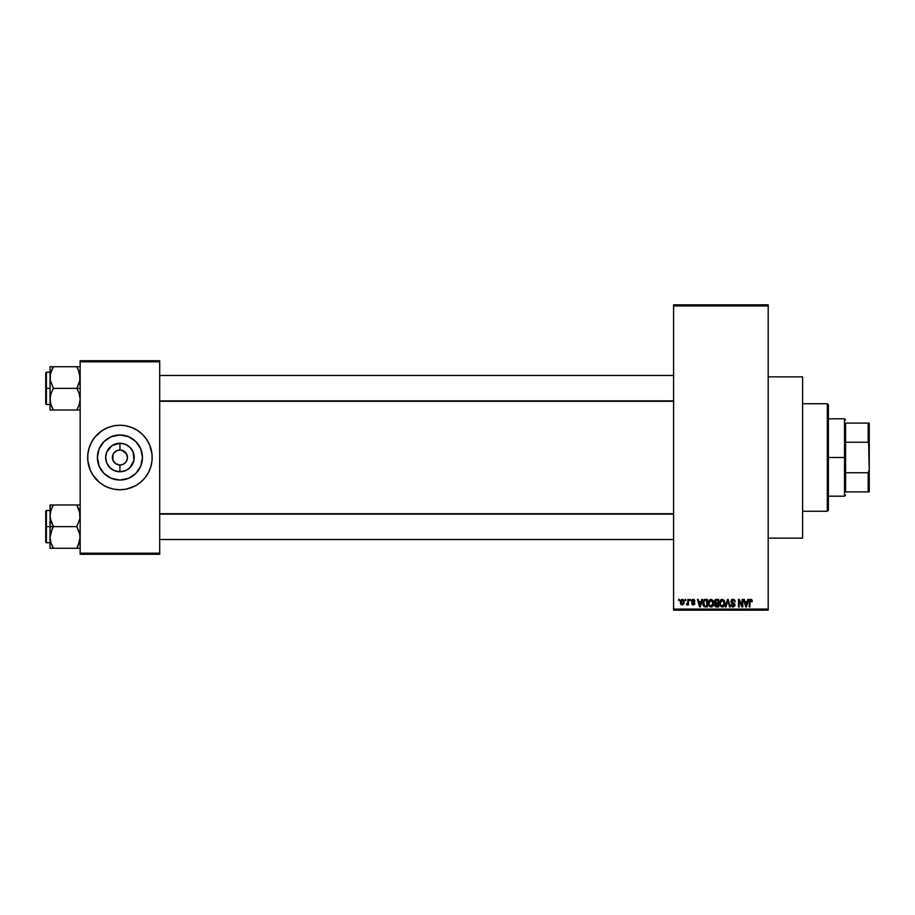 <?xml version="1.0" encoding="UTF-8"?>
<svg xmlns="http://www.w3.org/2000/svg" width="915" height="915" viewBox="0 0 915 915"><rect width="100%" height="100%" fill="white"/><g stroke="black" fill="none" stroke-linecap="round" stroke-linejoin="round"><path stroke-width="1.37" d="M694.256 599.645L694.897 601.075L693.181 600.091L692.266 601.075L694.519 602.505L694.702 604.026L693.867 604.884L692.358 604.746L691.671 603.42L693.227 604.197L694.096 603.397L691.854 602.104L691.671 600.4L692.552 599.428L694.222 599.622M768.188 538.134L802.592 538.134L802.592 376.866L768.188 376.866L802.592 376.866L802.592 538.134L768.188 538.134M126.888 454.618L124.108 451.244L121.398 450.123L126.19 453.314L127.46 457.5L126.888 460.382L125.252 462.818L122.804 464.454L119.934 465.026L119.934 471.774A14.274 14.274 0 0 1 105.648 457.5A14.274 14.274 0 0 1 119.934 443.226L119.934 449.974L120.917 450.043M119.934 449.974L119.934 443.226A14.274 14.274 0 0 1 134.208 457.5A14.274 14.274 0 0 1 119.934 471.774L114.466 470.687L109.834 467.599L106.735 462.967L105.648 457.5L106.735 452.033L111.996 445.628L119.934 443.226L125.389 444.313L130.022 447.401L133.121 452.033L133.933 460.291L130.022 467.599L125.389 470.687L119.934 471.774L119.934 465.026L115.748 463.756L112.98 460.382L115.748 463.756L119.934 465.026A7.526 7.526 0 0 0 127.46 457.5A7.526 7.526 0 0 0 119.934 449.974L121.398 450.123L119.934 449.974A7.526 7.526 0 0 0 112.408 457.5A7.526 7.526 0 0 0 119.934 465.026A7.526 7.526 0 0 1 112.408 457.5A7.526 7.526 0 0 1 119.934 449.974L117.051 450.546L119.934 449.974A7.526 7.526 0 0 1 127.46 457.5A7.526 7.526 0 0 1 119.934 465.026L122.804 464.454M113.677 453.314L117.051 450.546M119.934 480.032A22.532 22.532 0 0 1 97.402 457.5A22.532 22.532 0 0 1 119.934 434.968L128.558 436.684L135.866 441.568L140.75 448.876L142.466 457.5L140.75 466.124L135.866 473.432L128.558 478.316L119.934 480.032L111.31 478.316L104.001 473.432L99.106 466.124L97.402 457.5L99.106 448.876L104.001 441.568L111.31 436.684L119.934 434.968A22.532 22.532 0 0 1 142.466 457.5A22.532 22.532 0 0 1 119.934 480.032M97.104 434.716A32.254 32.254 0 0 0 91.489 442.288L95 437.038L102.011 430.679L107.593 427.705L113.643 425.864A32.254 32.254 0 0 0 110.589 426.63M110.543 426.642A32.254 32.254 0 0 0 97.15 434.671M87.68 457.534A32.254 32.254 0 0 0 90.127 469.83L87.829 460.657L87.829 454.343L89.064 448.133L91.489 442.3A32.254 32.254 0 0 0 87.68 457.466M97.15 480.329A32.254 32.254 0 0 0 110.543 488.358L104.722 485.945L99.472 482.434L93.113 475.423L90.127 469.841A32.254 32.254 0 0 0 97.104 480.284M110.589 488.37A32.254 32.254 0 0 0 113.643 489.136L107.593 487.295M113.643 425.864L119.934 425.246A32.254 32.254 0 0 1 152.176 457.5A32.254 32.254 0 0 1 119.934 489.754A32.254 32.254 0 0 1 87.68 457.5A32.254 32.254 0 0 1 119.934 425.246L126.224 425.864L132.275 427.705L137.845 430.679L142.74 434.694L146.743 439.577L149.728 445.159L152.027 454.343L152.027 460.657L150.792 466.867L148.379 472.7L144.856 477.962L140.395 482.434L135.134 485.945L126.224 489.136L119.934 489.754L113.643 489.136M673.589 305.919L673.589 609.081L768.188 609.081L768.188 305.919L673.589 305.919L673.589 304.844L768.188 304.844L768.188 305.919L768.188 304.844L673.589 304.844L673.589 610.156L768.188 610.156L768.188 305.919L673.589 305.919M685.118 600.48L685.118 599.405L685.804 599.405L685.804 600.48L685.118 600.48L685.804 600.48L685.804 599.405L685.118 599.405L685.804 599.405L685.804 600.48L685.118 600.48L685.118 599.405L685.118 600.48M687.863 604.003L686.387 604.689L687.725 603.362L687.863 599.405L688.538 599.405L688.538 604.884L687.863 604.003L687.211 604.952L686.387 604.689L687.863 602.242L686.387 604.689L687.863 604.003L688.538 604.884L688.538 599.405L687.863 599.405L688.538 599.405L688.538 604.884L687.863 604.884M689.807 600.48L689.807 599.405L690.493 599.405L690.493 600.48L689.807 600.48L690.493 600.48L690.493 599.405L689.807 599.405L690.493 599.405L690.493 600.48L689.807 600.48L689.807 599.405L689.807 600.48M701.702 599.405L701.107 601.658L701.702 599.405L702.423 599.405L700.341 606.931L699.62 606.931L697.436 599.405L698.156 599.405L698.74 601.658L701.107 601.658L698.74 601.658L698.156 599.405L697.436 599.405L699.62 606.931L700.341 606.931L702.423 599.405L701.702 599.405L702.423 599.405L700.341 606.931L699.62 606.931L697.436 599.405L698.156 599.405M711.024 599.314L712.979 600.492L713.654 603.408L712.522 606.439L709.788 606.645L708.404 603.82L709.228 600.217L711.024 599.314L709.056 600.457L708.382 603.168L711.012 607.034C712.922 606.531 713.803 605.204 713.654 603.077L712.979 600.492L711.172 599.314M722.255 599.314L724.051 600.24L724.897 603.077L723.765 606.439L721.306 606.817L719.739 604.46L720.299 600.457L722.255 599.314L720.299 600.457L719.625 603.168L722.255 607.034C724.165 606.531 725.046 605.204 724.897 603.077L724.223 600.492L722.404 599.314M750.94 599.314L752.267 601.658L751.581 601.75L750.998 600.229L750.117 600.537L749.923 606.931L749.236 606.931L749.476 600.183L750.78 599.314L749.236 601.83L749.236 606.931L749.923 606.931L750.014 600.755L750.746 600.194L752.267 601.658L752.061 600.263M747.83 599.405L747.246 601.658L747.83 599.405L748.55 599.405L746.468 606.931L745.748 606.931L743.563 599.405L744.284 599.405L744.879 601.658L747.246 601.658L744.879 601.658L744.284 599.405L743.563 599.405L745.748 606.931L746.468 606.931L748.55 599.405L747.83 599.405L748.55 599.405L746.468 606.931L745.748 606.931L743.563 599.405L744.284 599.405M742.099 599.405L742.099 605.433L742.099 599.405L742.786 599.405L742.786 606.931L742.054 606.931L739.171 600.903L739.171 606.931L738.485 606.931L738.485 599.405L739.217 599.405L742.099 605.433L739.217 599.405L738.485 599.405L738.485 606.931L739.171 606.931L739.171 600.903L742.054 606.931L742.786 606.931L742.786 599.405L742.099 599.405L742.786 599.405L742.786 606.931L742.054 606.931M731.051 604.781L733.098 606.153L734.379 604.941L730.856 601.498L731.771 599.645L733.464 599.348L734.676 600.057L735.26 601.853L733.098 600.194L731.943 600.514L731.577 601.784L734.562 603.591L734.939 605.753L733.121 607.034L731.188 605.627L731.737 604.689L732.194 605.856L733.59 606.085L734.368 604.746L731.44 602.985L730.856 601.498L731.897 603.282L734.162 604.175L733.098 606.153L731.051 604.781L733.121 607.034L735.065 604.975L731.543 601.475L732.926 600.194L735.26 601.853L733.235 599.325M727.585 601.475L726.075 606.931L725.355 606.931L727.505 599.405L728.168 599.405L730.204 606.931L729.495 606.931L727.883 600.286L726.075 606.931L725.355 606.931L726.075 606.931L727.883 600.286L729.495 606.931L730.204 606.931L728.168 599.405L727.505 599.405L728.168 599.405L730.204 606.931L729.495 606.931L727.883 600.286M714.638 605.044L715.37 603.465L714.638 605.044L715.37 603.465L714.443 601.624L714.958 599.988L718.641 599.405L718.641 606.931L715.141 606.428L714.649 604.815L715.37 603.465L714.443 601.624L715.37 603.465L714.638 605.044L716.514 606.931L718.641 606.931L718.641 599.405L716.525 599.405L718.641 599.405L718.641 606.931L716.514 606.931M705.396 599.405C703.498 599.805 702.629 601.075 702.812 603.214L703.875 599.885L707.409 599.405L707.409 606.931L703.955 606.542L702.812 603.477L704.401 606.794L707.409 606.931L707.409 599.405L705.396 599.405L707.409 599.405L707.409 606.931M680.383 603.008L680.531 600.698L681.755 599.382L683.322 599.725L684.123 601.67L683.94 603.625L682.704 604.918L680.989 604.403L680.348 602.676L682.235 604.975L684.145 602.15L682.235 599.314L680.337 602.436M678.667 600.48L678.667 599.405L679.353 599.405L679.353 600.48L678.667 600.48L679.353 600.48L679.353 599.405L678.667 599.405L679.353 599.405L679.353 600.48L678.667 600.48L678.667 599.405L678.667 600.48M80.154 360.739L159.702 360.739L159.702 361.814L80.154 361.814L80.154 553.186L159.702 553.186L159.702 360.739L80.154 360.739L80.154 361.814L80.154 360.739M80.154 554.261L159.702 554.261L159.702 361.814L80.154 361.814L80.154 554.261L80.154 553.186L159.702 553.186L159.702 554.261L80.154 554.261M126.224 489.136A32.254 32.254 0 0 0 129.267 488.37M129.312 488.358A32.254 32.254 0 0 0 142.706 480.329M142.763 480.284A32.254 32.254 0 0 0 148.367 472.712M149.728 469.841L148.379 472.7A32.254 32.254 0 0 0 152.176 457.534M152.176 457.466A32.254 32.254 0 0 0 148.379 442.3M148.367 442.288A32.254 32.254 0 0 0 142.763 434.716M142.706 434.671A32.254 32.254 0 0 0 129.312 426.642L132.275 427.705M129.267 426.63A32.254 32.254 0 0 0 126.224 425.864M140.395 482.434L141.104 481.828M152.027 460.657L152.176 457.5M150.792 448.133L149.728 445.159M99.472 432.566L98.751 433.172M91.489 442.3L90.127 445.159M87.829 454.343L87.68 457.5M89.064 466.867L90.127 469.841M138.668 470.024L140.75 466.124M132.446 438.765L128.558 436.684M101.199 444.976L99.106 448.876M107.41 476.235L111.31 478.316M126.19 461.686L126.888 460.382M112.98 460.382L112.98 454.618M119.934 465.026L118.95 464.957M673.589 610.156L673.589 609.081L768.188 609.081L768.188 610.156L673.589 610.156M750.78 599.314L751.856 599.84L750.78 599.314L751.856 599.84L752.267 601.658L751.57 601.51M751.856 599.84L752.267 601.658M751.581 601.75L750.746 600.194L751.581 601.75L750.746 600.194L749.923 601.761M750.872 600.194L750.014 600.755L750.872 600.194M749.923 606.931L749.236 606.931L749.236 601.83M749.831 599.668L750.575 599.325M746.377 604.724L747.006 602.539L746.057 606.153L745.107 602.539L747.006 602.539L745.107 602.539L745.668 604.609M739.171 606.931L738.485 606.931L738.485 599.405L739.217 599.405M735.26 601.853L734.127 600.709M732.926 600.194L731.68 602.07M732.663 602.722L735.054 605.17M732.686 607L731.897 606.668M732.686 606.107L731.771 604.964M734.368 605.112L733.098 606.153L734.162 604.175L731.897 603.282L730.856 601.498L732.995 599.314M734.162 604.175L734.379 604.941L731.783 603.214M731.177 600.274L732.103 599.462M731.989 603.328L732.629 603.545M727.505 599.405L725.355 606.931L727.505 599.405M724.508 601.029L724.749 601.738M724.874 603.74L724.783 604.392L724.874 603.74M723.159 606.839L722.587 607.011M720.174 605.684L719.682 604.14M720.665 599.988L721.969 599.325M722.107 606.142L723.216 605.844M721.031 605.593L721.969 606.13M720.654 605.009L722.255 606.153L720.597 604.884L720.299 603.191L720.597 604.884L720.299 603.191L722.267 600.194L720.688 601.246L720.299 603.191L720.528 601.601M722.141 600.194L723.17 600.48L722.267 600.194L724.211 603.065L723.856 605.067L724.211 603.065L722.381 606.142M724.2 602.573L723.365 600.629M723.994 601.613L723.525 600.8M716.136 606.908L714.924 606.119M716.525 599.405L714.443 601.624M715.278 599.702L715.862 599.474M715.153 601.235L716.605 602.928L715.13 601.613L715.805 600.377L715.53 602.642L717.955 602.928L716.605 602.928M715.885 600.354L715.13 601.43M716.674 603.808L715.324 604.918L717.955 606.05L717.955 603.808L715.953 603.877L715.324 604.918L715.953 603.877L717.955 603.808L717.955 606.05L715.324 604.758L716.228 606.027M715.461 604.277L715.336 605.181M715.976 600.332L717.955 600.286L717.955 602.928L717.955 600.286L715.713 600.423M713.265 601.029L713.494 601.704M712.259 606.645L711.676 606.931M708.942 605.684L708.45 604.14M710.875 606.142L711.973 605.844M709.788 605.593L710.738 606.13M709.411 605.009L711.012 606.153L709.354 604.884L709.068 603.191L709.354 604.884L709.068 603.191L711.024 600.194L709.445 601.246L709.068 603.191L709.297 601.601M710.898 600.194L711.927 600.48L711.024 600.194L712.979 603.065L712.625 605.067L712.979 603.065L711.138 606.142M712.957 602.573L712.122 600.629M712.762 601.613L712.293 600.8M703.944 606.542L702.926 604.552M703.109 605.261L702.823 603.74M704.15 599.691L704.744 599.474M703.532 603.98L704.539 605.902L706.723 606.05L706.723 600.286L703.772 601.384L706.723 600.286L706.723 606.05L704.539 605.902L703.669 601.693M704.012 600.892L703.498 603.603M705.213 600.297L704.413 600.514M703.99 605.398L705.511 606.05M700.238 604.724L700.879 602.539L700.238 604.724M699.929 606.153L698.98 602.539L699.986 605.787M698.98 602.539L700.879 602.539L698.98 602.539M694.897 601.075L693.227 599.314L691.568 601.075L694.108 603.534L693.227 604.197L691.671 603.42L693.25 604.975L694.794 603.42L692.255 600.938L693.181 600.091L694.176 600.961M694.211 601.166L693.181 600.091L694.211 601.166L693.181 600.091L692.255 600.938L693.41 601.853M693.387 600.114L692.255 600.938L693.101 601.738L692.266 600.766M692.998 600.103L692.255 600.938M694.771 603.728L694.531 604.369M691.694 603.625L693.227 604.197L694.108 603.534L693.113 602.768M692.358 603.317L693.227 604.197L692.358 603.317L693.227 604.197L693.89 603.077M693.227 604.197L694.108 603.534M687.039 604.975L686.387 604.689M686.582 603.9L687.725 603.362L687.863 599.405M687.085 604.003L687.725 603.362M683.379 599.771L684.065 601.178M681.526 604.815L680.84 604.22M680.405 601.235L680.771 600.171M681.618 600.32L681.355 603.671M681.24 603.454L682.258 604.197L683.459 602.15L682.258 604.197L683.356 603.134L683.242 600.835L682.052 600.103L683.448 601.818M682.087 604.186L681.012 602.15L682.384 600.103M746.125 605.787L746.274 605.078M703.772 601.384L703.509 602.756M699.54 604.609L699.746 605.375M681.023 601.818L681.023 602.482M827.32 403.744L828.395 404.819L828.395 510.181L827.32 511.256L802.592 511.256L827.32 511.256L827.32 403.744L802.592 403.744L827.32 403.744L827.32 511.256L828.395 510.181L828.395 404.819L827.32 403.744M50.302 518.656L50.05 526.628L53.402 526.628L50.988 521.401L50.05 515.808L50.977 510.25L53.402 504.988L76.803 504.988L79.902 512.96L79.914 518.611L76.803 526.628L53.402 526.628L50.302 518.656M45.75 541.806L45.75 511.142L45.75 526.628L46.391 526.628L46.391 510.501L46.391 526.628L50.05 526.628L50.05 537.448L50.977 531.889L53.402 526.628L76.803 526.628L79.902 534.6L79.914 540.25L76.803 548.268L53.402 548.268L50.988 543.03L50.05 537.448L50.05 548.268L80.154 548.268L76.803 548.268L79.216 543.018L78.152 545.683L80.154 537.448L79.205 531.855L76.803 526.628L79.914 518.611L79.594 511.531M50.05 510.501L46.391 510.501L46.391 542.755L45.75 542.103M50.188 539.53L50.291 540.239M50.611 541.726L50.977 542.995M51.949 545.477L53.402 548.268L52.052 548.268L53.402 548.268L50.988 543.03L50.05 537.448L50.05 548.268M79.571 541.817L79.891 540.342M80.017 513.727L79.914 513.006M77.42 506.109L76.803 504.988L80.154 504.988L53.402 504.988L50.988 510.238L53.402 504.988L50.05 504.988L50.05 526.628L46.391 526.628L46.391 542.755L46.391 526.628L45.75 526.628L45.75 511.142L46.391 510.501M50.634 511.439L50.302 512.96M45.75 526.628L45.75 542.103L45.75 526.628M52.052 545.683L53.402 548.268L50.988 548.268M52.052 529.213L53.402 526.628L50.05 526.628L50.05 537.448L52.052 529.213M50.291 504.988L50.05 515.808L50.977 510.25L53.402 504.988L50.988 504.988M52.121 507.413L53.402 504.988L52.052 504.988M78.152 548.268L76.803 548.268L78.244 545.489M78.152 507.562L79.216 510.25M79.216 504.988L79.914 504.988M673.589 514.139L159.702 514.139L673.589 514.139M159.702 400.862L673.589 400.862L159.702 400.862M845.597 423.096L845.597 442.254L845.597 423.096L868.175 423.096L845.597 423.096M845.597 457.5L845.597 442.254L845.597 472.746L845.597 457.5L844.522 457.5L845.597 457.5M828.395 418.796L844.522 418.796L844.522 457.5L844.522 418.796L845.597 419.871M828.395 457.5L844.522 457.5L828.395 457.5M845.597 491.904L845.597 472.746L845.597 491.904L869.25 491.904L869.25 469.853L868.175 472.746L845.597 472.746L868.175 472.746L868.175 491.904L868.175 472.746L869.25 469.853L869.25 491.904L845.597 491.904M828.395 496.204L844.522 496.204L844.522 457.5L844.522 496.204L845.597 495.129M869.25 423.096L868.175 423.096L869.25 469.853L869.25 423.096L869.25 445.147L868.175 442.254L868.175 423.096L869.25 423.096M845.597 442.254L868.175 442.254L845.597 442.254M78.244 369.523L80.154 377.552L79.216 383.111L76.803 388.372L80.154 388.372L76.803 388.372L79.205 393.599L80.154 399.192L79.216 404.762L76.803 410.012L79.216 404.762L76.803 410.012L53.402 410.012L50.988 404.785L50.05 399.192L50.977 393.633L53.402 388.372L50.302 380.4L50.291 374.75L52.052 369.317L50.988 371.982M79.902 366.732L50.05 366.732L50.05 388.372L46.391 388.372L46.391 404.499L46.391 388.372L45.75 388.372L45.75 403.858L45.75 372.897L46.391 372.245L46.391 404.499L45.75 403.858M50.188 401.273L50.291 402.017M50.611 403.469L50.05 399.192L50.05 410.012L79.914 410.012M79.571 403.561L79.891 402.097M80.017 375.47L79.914 374.761M79.594 373.274L79.914 380.354L76.803 388.372L53.402 388.372L76.803 388.372L79.205 393.599L80.154 399.192L79.216 404.762L76.803 410.012L79.216 410.012M50.634 373.183L53.402 366.732L52.052 369.317L53.402 366.732L76.803 366.732L79.205 371.97M52.052 366.732L50.05 366.732L53.402 366.732L52.052 369.317L53.402 366.732L50.05 366.732L50.05 399.192L50.977 393.633L53.402 388.372L50.302 380.4L50.302 374.715M45.75 403.561L45.75 388.372L50.05 388.372L50.05 410.012M46.391 388.372L46.391 372.245L46.391 388.372M45.75 388.372L45.75 372.897L45.75 388.372M51.961 369.511L50.988 371.97M50.988 410.012L53.402 410.012L52.052 410.012L53.402 410.012L50.977 404.75M52.784 408.891L52.052 407.438M79.216 366.732L76.803 366.732L78.152 369.317L76.803 366.732L78.152 366.732L76.803 366.732L78.152 369.317M78.084 407.587L76.803 410.012L78.152 410.012M79.571 511.439L79.891 512.903M50.634 541.817L50.302 540.285M79.205 543.03L79.548 541.886M50.188 513.727L50.291 512.983M50.645 511.371L50.977 510.25M80.017 539.53L79.914 540.239M79.571 373.183L79.891 374.658M50.634 403.561L50.302 402.04M50.645 373.114L50.977 372.005M50.188 375.47L50.291 374.761M50.291 366.732L50.988 366.732L50.291 366.732M79.548 403.629L79.216 404.75M80.017 401.273L79.914 401.994M50.05 542.755L46.391 542.755M159.702 539.53L673.589 539.53M159.702 513.727L673.589 513.727M673.589 375.47L159.702 375.47M673.589 401.273L159.702 401.273M50.05 404.499L46.391 404.499M50.05 372.245L46.391 372.245"/></g></svg>
